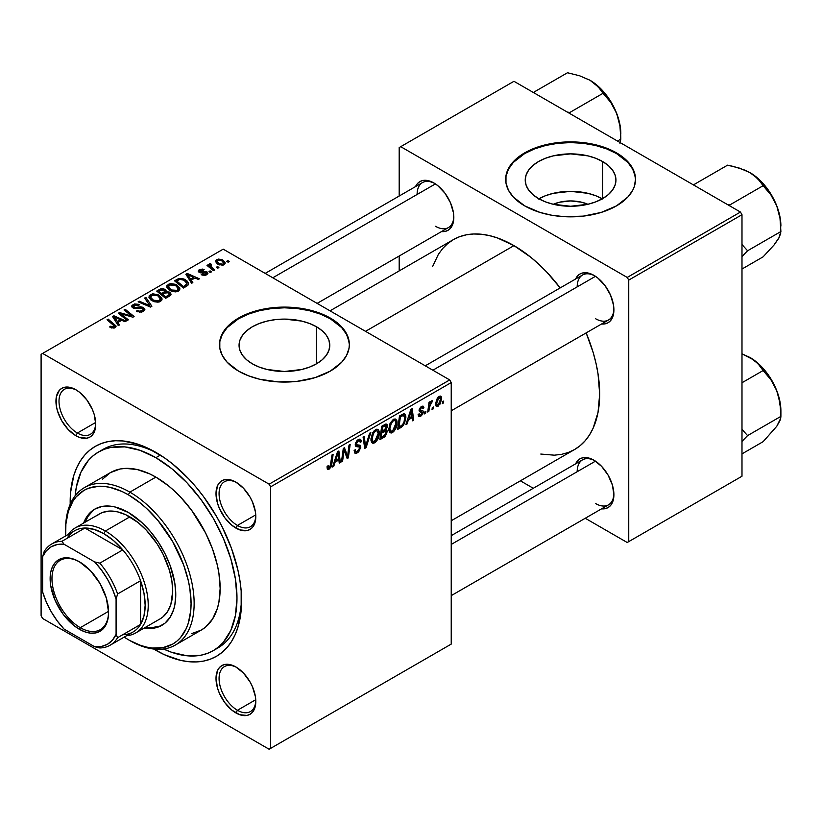 <?xml version="1.0" encoding="UTF-8"?>
<svg xmlns="http://www.w3.org/2000/svg" width="822" height="822" viewBox="0 0 822 822"><rect width="100%" height="100%" fill="white"/><g stroke="black" fill="none" stroke-linecap="round" stroke-linejoin="round"><path stroke-width="1.23" d="M553.298 204.277A28.739 16.594 180 0 1 587.894 204.277L581.596 202.202L570.591 200.938L559.597 202.202L553.298 204.277M602.3 198.801A45.364 26.191 0 0 0 538.893 198.801M602.67 161.554L602.67 198.585L595.796 201.842L587.956 204.267L570.591 206.26L553.237 204.267L545.387 201.842L538.513 198.585A45.364 26.191 180 0 1 525.227 180.069A45.364 26.191 180 0 1 553.237 155.872A45.364 26.191 180 0 1 602.67 161.554L608.311 165.52L612.503 170.051L615.082 174.963L615.955 180.069L615.082 185.176L612.503 190.098L608.311 194.619L602.67 198.585L602.67 161.554A45.364 26.191 180 0 1 615.955 180.069A45.364 26.191 180 0 1 587.956 204.267A45.364 26.191 180 0 1 538.513 198.585L532.872 194.619L528.68 190.098L526.101 185.176L525.227 180.069L526.101 174.963L528.68 170.051L532.872 165.52L538.513 161.554L545.387 158.297L553.237 155.872L570.591 153.878L587.956 155.872L595.796 158.297L602.67 161.554M635.519 179.72A64.928 37.483 0 0 0 616.5 153.56L616.5 152.861A64.928 37.483 180 0 1 635.519 179.36A64.928 37.483 180 0 1 595.436 213.997A64.928 37.483 180 0 1 524.683 205.87L539.982 212.425L551.747 215.23L564.231 216.669L583.26 216.124L601.201 212.425L616.5 205.87L627.854 197.033L632.724 190.242L634.276 186.676L635.519 179.36L634.276 172.055L630.577 165.017L620.785 155.584L611.784 150.385L601.201 146.306L583.26 142.596L570.591 141.877L557.922 142.596L539.982 146.306L529.409 150.385L516.606 158.543L510.606 165.017L508.458 168.479L505.982 175.692L505.982 183.039L508.458 190.242L513.329 197.033L524.683 205.87A64.928 37.483 180 0 1 505.664 179.36A64.928 37.483 180 0 1 545.746 144.734A64.928 37.483 180 0 1 616.5 152.861L616.5 153.56A64.928 37.483 0 0 0 546.034 145.371A64.928 37.483 0 0 0 505.674 179.72M252.344 363.807A45.364 26.191 180 0 1 239.058 345.291A45.364 26.191 180 0 1 267.058 321.094A45.364 26.191 180 0 1 316.501 326.776L316.501 363.807L309.627 367.064L301.777 369.489L284.422 371.482L267.058 369.489L259.218 367.064L252.344 363.807L246.703 359.841L242.511 355.31L239.932 350.398L239.058 345.291L239.932 340.185L242.511 335.263L246.703 330.742L252.344 326.776L259.218 323.519L267.058 321.094L275.576 319.604L284.422 319.1L301.777 321.094L309.627 323.519L316.501 326.776L322.142 330.742L326.334 335.263L328.913 340.185L329.786 345.291L328.913 350.398L326.334 355.31L322.142 359.841L316.501 363.807L316.501 326.776A45.364 26.191 180 0 1 329.786 345.291A45.364 26.191 180 0 1 301.777 369.489A45.364 26.191 180 0 1 252.344 363.807M349.35 344.932A64.928 37.483 0 0 0 330.331 318.782L330.331 318.073A64.928 37.483 180 0 1 349.35 344.582A64.928 37.483 180 0 1 309.267 379.219A64.928 37.483 180 0 1 238.514 371.092L248.347 375.746L259.577 379.219L278.062 381.891L297.091 381.346L315.032 377.637L330.331 371.092L341.685 362.255L346.555 355.464L349.031 348.261L349.35 344.582L348.096 337.267L344.408 330.238L338.407 323.755L330.331 318.073L315.032 311.528L297.091 307.818L284.422 307.099L271.753 307.818L253.813 311.528L238.514 318.073L230.437 323.755L227.16 326.909L222.289 333.701L219.813 340.904L219.813 348.261L222.289 355.464L227.16 362.255L238.514 371.092A64.928 37.483 180 0 1 219.495 344.582A64.928 37.483 180 0 1 259.577 309.956A64.928 37.483 180 0 1 330.331 318.073L330.331 318.782A64.928 37.483 0 0 0 259.855 310.593A64.928 37.483 0 0 0 219.495 344.932M236.695 667.454A25.975 14.991 -120 0 0 219.084 678.91A25.975 14.991 -120 0 0 237.445 710.28L235.914 712.931A28.133 16.245 60 0 1 216.011 678.469A28.133 16.245 60 0 1 235.914 666.981L232.03 665.183L224.858 664.474L221.848 665.594L219.371 667.649L217.532 670.557L216.011 678.469L217.532 688.137L219.371 693.172L224.858 702.676L232.03 710.249L239.788 714.729L246.96 715.438L249.98 714.318L252.457 712.273L254.286 709.355L255.426 705.708L255.426 696.737L252.457 686.74L249.98 681.839L243.528 673.126L235.914 666.981A28.133 16.245 60 0 1 255.806 701.443A28.133 16.245 60 0 1 235.914 712.931L237.445 710.28A25.975 14.991 60 0 1 220.471 687.398A25.975 14.991 60 0 1 224.457 666.58A25.975 14.991 60 0 1 236.695 667.454M76.621 390.203A25.975 14.991 -120 0 0 59.009 401.65A25.975 14.991 -120 0 0 77.371 433.03L75.84 435.681A28.133 16.245 60 0 1 55.947 401.218A28.133 16.245 60 0 1 75.84 389.731L68.226 387.08L64.784 387.224L61.773 388.333L59.297 390.388L56.328 396.954L56.328 405.924L57.458 410.887L61.773 420.823L68.226 429.536L75.84 435.681L79.724 437.479L86.896 438.188L89.906 437.068L92.383 435.013L94.222 432.105L95.732 424.193L94.222 414.524L92.383 409.49L86.896 399.985L79.724 392.413L75.84 389.731A28.133 16.245 60 0 1 95.732 424.193A28.133 16.245 60 0 1 75.84 435.681L77.371 433.03A25.975 14.991 60 0 1 60.407 410.137A25.975 14.991 60 0 1 64.383 389.33A25.975 14.991 60 0 1 76.621 390.203M236.695 482.617A25.975 14.991 -120 0 0 219.084 494.073A25.975 14.991 -120 0 0 237.445 525.443L235.914 528.094A28.133 16.245 60 0 1 216.011 493.632A28.133 16.245 60 0 1 235.914 482.144L232.03 480.346L224.858 479.637L221.848 480.757L219.371 482.812L217.532 485.72L216.011 493.632L217.532 503.3L219.371 508.335L224.858 517.839L232.03 525.412L239.788 529.892L246.96 530.601L249.98 529.481L252.457 527.436L254.286 524.518L255.426 520.871L255.426 511.901L252.457 501.903L249.98 497.002L243.528 488.289L235.914 482.144A28.133 16.245 60 0 1 255.806 516.606A28.133 16.245 60 0 1 235.914 528.094L237.445 525.443A25.975 14.991 60 0 1 220.471 502.561A25.975 14.991 60 0 1 224.457 481.743A25.975 14.991 60 0 1 236.695 482.617M95.681 422.457L77.371 433.03L95.681 422.457M255.755 699.707L237.445 710.28L255.755 699.707M255.755 514.87L237.445 525.443L255.755 514.87M425.262 365.811L582.551 275A25.975 14.991 60 0 1 594.789 275.873A25.975 14.991 -120 0 0 577.178 286.888M575.616 279.007A28.133 16.245 60 0 1 594.008 275.401L590.124 273.603L582.952 272.894L579.942 274.014L577.465 276.058L575.616 279.007M265.187 273.397L422.477 182.587A25.975 14.991 60 0 1 434.715 183.46A25.975 14.991 -120 0 0 417.103 194.475M415.542 186.594A28.133 16.245 60 0 1 433.934 182.987L426.32 180.337L422.878 180.48L419.867 181.59L417.391 183.645L415.542 186.594M451.227 535.656L582.551 459.837A25.975 14.991 60 0 1 594.789 460.71A25.975 14.991 -120 0 0 577.178 471.725M594.008 460.238L590.124 458.44L582.952 457.731L579.942 458.851L577.465 460.895L575.616 463.844A28.133 16.245 60 0 1 594.008 460.238L594.008 460.238A28.133 16.245 60 0 1 613.9 494.7L612.39 485.031L608.075 475.085L601.622 466.382L594.008 460.238M98.527 451.997A114.7 66.222 60 0 1 155.872 457.679L160.352 455.09L155.872 457.679L140.048 450.343L124.831 446.88L110.816 447.445L104.425 449.223L98.527 451.997L93.174 455.717L88.437 460.361L80.936 472.229L76.323 487.127L75.131 495.83A114.7 66.222 60 0 1 98.527 451.997L103.11 449.346A114.7 66.222 60 0 1 158.204 453.754A114.7 66.222 -120 0 0 100.87 450.744M155.872 650.284A121.194 69.973 60 0 1 153.776 649.041L164.277 654.661L180.748 660.385L188.67 661.689L196.273 661.926L203.486 661.094L210.237 659.213L216.474 656.285L222.125 652.349L227.129 647.448L231.455 641.612L235.051 634.913L237.887 627.402L241.165 610.273L241.165 590.874L239.921 580.548L237.887 569.954L231.455 548.315L222.125 526.799L216.474 516.339L203.486 496.539L196.273 487.384L188.67 478.836L172.589 463.927L164.277 457.7L147.477 448L139.154 444.62L123.084 440.972L115.481 440.736L108.268 441.558L101.507 443.448L95.28 446.367L89.629 450.302L84.615 455.213L80.299 461.05L76.703 467.749L73.867 475.26L70.589 492.388L70.199 504.287A121.194 69.973 60 0 1 155.872 452.377L155.872 452.377A121.194 69.973 60 0 1 241.576 600.81A121.194 69.973 60 0 1 155.872 650.284L156.457 649.267L155.872 650.284M330.033 310.839L453.374 239.623A121.194 69.973 -120 0 1 513.966 245.624L530.693 257.183L538.852 264.252L546.764 272.092L560.172 287.916A121.194 69.973 -120 0 0 513.966 245.624L365.533 331.328L513.966 245.624L497.248 237.877L489.09 235.524L481.178 234.229L473.575 233.993L466.362 234.815L459.601 236.705L453.374 239.623L447.723 243.559L442.719 248.47L438.393 254.306L432.578 266.626M540.784 454.052L554.367 455.183L561.58 454.35L568.341 452.47L574.568 449.542A121.194 69.973 -120 0 0 586.148 332.9L593.145 352.422L595.981 363.211L598.026 373.805L599.67 394.067L598.026 412.418L593.145 428.17L589.549 434.869L585.223 440.705L580.219 445.606L574.568 449.542L451.227 520.758M41.1 354.303L41.1 615.832L41.1 354.303L223.204 249.158L449.696 379.928L269.123 484.179L42.631 353.419L269.123 484.179L270.654 486.83L270.654 748.359L451.227 644.099L451.227 382.579L270.654 486.83L270.654 748.359L269.123 749.243L42.631 618.483L41.1 615.832L42.631 618.483L269.123 749.243L270.654 748.359L451.227 644.099L269.123 749.243L451.227 644.099L451.227 382.579L449.696 379.928L451.227 382.579L270.654 486.83L269.123 484.179L449.696 379.928L223.204 249.158L41.1 354.303M397.108 422.703L395.31 429.433L393.502 431.786L391.231 433.03L389.659 432.454L388.816 430.276L390.039 423.433L393.83 419.107L395.711 419.045L396.934 420.864L397.108 422.703L395.803 419.097L393.409 419.333L390.234 423.032L388.765 429.351L390.142 432.845L392.443 432.578L388.847 430.502L392.443 432.578C395.577 429.906 397.129 426.618 397.108 422.703L395.885 421.994L397.108 422.703M408.39 419.837L407.075 423.967L405.863 424.666L410.846 409.428L412.202 408.637L413.672 420.165L412.552 420.813L412.192 417.638L408.39 419.837L412.192 417.638L412.552 420.813L413.672 420.165L412.202 408.637L410.846 409.428L405.863 424.666L407.075 423.967L406.253 423.494L407.075 423.967L408.39 419.837L407.599 419.374L408.39 419.837M329.18 469.105L327.269 469.023L327.094 466.454L328.204 465.653L328.779 467.79L330.177 466.619L332.006 454.946L333.136 454.289L331.071 466.917L329.18 469.105L331.8 464.122L333.136 454.289L332.006 454.946L330.721 464.44L329.252 467.615L328.101 466.783L328.204 465.653L327.094 466.454L327.588 469.352L329.18 469.105L326.992 467.841L329.18 469.105M360.796 447.209L358.711 451.833L356.738 453.138L354.888 453.138L354.118 450.518L355.238 449.726L355.679 451.566L356.943 451.576L359.646 448.452L359.399 447.055L356.224 446.541L355.412 445.73L355.433 443.222L357.077 440.489L359.45 439.154L361.135 440.15L361.351 441.691L360.242 442.462L359.913 441.065L358.587 440.911L356.912 442.257L356.347 443.931L356.769 444.794L360.108 445.247L360.796 447.209L360.057 445.205L356.769 444.794L356.347 443.931L358.197 441.106L359.707 440.89L360.242 442.462L361.351 441.691L360.447 439.308L358.228 439.636L355.238 444.651L356.491 446.623L359.399 447.055L359.687 447.969L357.508 451.299L355.515 451.381L355.238 449.726L354.118 450.518L355.012 453.22L357.436 452.788L354.128 450.877L357.436 452.788L360.796 447.209L355.268 444.024L360.796 447.209M370.814 432.536L366.129 447.61L364.711 448.432L363.067 437.006L364.197 436.359L365.595 446.151L369.612 433.225L370.814 432.536L369.612 433.225L365.595 446.151L364.197 436.359L363.067 437.006L364.711 448.432L366.129 447.61L364.454 446.644L366.129 447.61L370.814 432.536M379.302 432.978L377.504 439.719L375.171 442.503L373.044 443.325L371.636 442.452L370.969 440.109L372.417 433.317L373.825 431.129L376.445 429.238L377.904 429.331L379.127 431.149L379.302 432.978L377.997 429.372L375.603 429.608L372.417 433.317L370.958 439.636L372.335 443.13L374.637 442.863L371.03 440.787L374.637 442.863C377.771 440.191 379.322 436.903 379.302 432.978L378.079 432.269L379.302 432.978M443.695 401.064L443.438 402.975L442.328 403.623L442.555 401.722L443.695 401.064L442.555 401.722L442.328 403.623L443.438 402.975L442.472 402.42L443.438 402.975L443.695 401.064M387.234 431.581L385.374 436.194L379.856 439.688L381.665 426.269L385.713 424.07L387.039 424.481L387.296 426.937L385.898 429.855L386.915 430.255L387.234 431.581L385.898 429.855L387.368 425.981L385.898 424.039L381.665 426.269L379.856 439.688L384.151 437.201L382.898 436.482L384.151 437.201L387.234 431.581L384.419 429.957L387.234 431.581M335.068 462.17L333.753 466.3L332.55 466.999L337.523 451.751L338.89 450.97L340.359 462.488L339.239 463.135L338.88 459.971L335.068 462.17L338.88 459.971L339.239 463.135L340.359 462.488L338.89 450.97L337.523 451.751L332.55 466.999L333.753 466.3L332.931 465.827L333.753 466.3L335.068 462.17L334.277 461.707L335.068 462.17M343.73 452.994L342.589 461.204L341.459 461.851L343.288 448.422L344.469 447.743L347.531 456.477L349.021 445.113L350.151 444.466L348.343 457.885L347.161 458.563L344.079 449.86L343.73 452.994L344.079 449.86L347.161 458.563L348.343 457.885L350.151 444.466L349.021 445.113L347.531 456.477L344.469 447.743L343.288 448.422L341.459 461.851L342.589 461.204L341.623 460.649L342.589 461.204L343.73 452.994L342.743 452.419L343.73 452.994M420.772 416.22L418.819 416.548L418.121 414.545L419.23 413.743L420.001 415.316L421.83 414.154L422.159 412.315L419.446 411.606L419.128 409.89L420.535 407.198L422.837 406.078L423.957 407.794L422.847 408.596L422.457 407.548L421.522 407.599L420.206 409.777L423.083 411L422.929 413.928L420.772 416.22L423.402 412.099L422.847 410.784L420.319 410.26L420.206 409.592L421.378 407.681L422.426 407.527L422.847 408.596L423.957 407.794L423.32 406.222L421.429 406.53L419.086 410.435L419.641 411.75L422.292 412.839L420.823 415.069L419.703 415.213L419.23 413.743L418.121 414.545L420.772 416.22L418.121 414.689L418.809 416.538L420.772 416.22M402.554 426.279L397.663 429.403L399.482 415.983L404.116 413.764L405.39 414.689L405.852 416.62L404.64 423.094L402.554 426.279L405.873 417.36L404.743 413.949L403.51 413.815L399.482 415.983L397.663 429.403L400.838 427.574L399.584 426.844L400.838 427.574L402.554 426.279L401.496 425.662L402.554 426.279M441.63 398.629L440.253 403.91L437.047 406.551L435.855 405.863L435.516 403.633L437.427 397.817L440.16 396.009L441.322 396.81L441.63 398.629L440.756 396.173L439.03 396.368L435.506 404.126L436.359 406.387L438.157 406.181L435.526 404.671L438.157 406.181L441.63 398.629L440.284 397.848L441.63 398.629M433.4 407.003L433.143 408.924L432.033 409.562L432.259 407.661L433.4 407.003L432.259 407.661L432.033 409.562L433.143 408.924L432.177 408.359L433.143 408.924L433.4 407.003M429.413 407.476L428.848 411.401L427.717 412.048L429.033 402.297L430.163 401.639L429.885 403.664L431.077 401.187L432.444 400.489L432.002 402.153L430.204 404.023L429.413 407.476L432.444 400.489L429.885 403.664L430.163 401.639L429.033 402.297L427.717 412.048L428.848 411.401L427.882 410.836L428.848 411.401L429.413 407.476L428.416 406.9L429.413 407.476M425.888 411.339L425.632 413.261L424.512 413.898L424.748 411.997L425.888 411.339L424.748 411.997L424.512 413.898L425.632 413.261L424.666 412.695L425.632 413.261L425.888 411.339M211.388 271.897L210.113 270.859L208.973 271.517L210.268 272.534L211.388 271.897L210.113 270.859L208.973 271.517L210.268 272.534L211.388 271.897M218.899 267.551L217.625 266.523L216.484 267.181L217.779 268.198L218.899 267.551L217.625 266.523L216.484 267.181L217.779 268.198L218.899 267.551M178.333 291.132L179.751 289.611L179.73 287.864L175.898 284.381L170.339 283.528L166.958 285.501L166.897 287.505L168.839 289.817L171.86 291.409L175.785 291.902L178.333 291.132L179.915 288.81L176.781 284.844L168.315 284.227L166.753 287.001L170.02 290.587L178.333 291.132M192.831 282.604L191.218 280.158L195.03 277.959L198.308 279.439L199.427 278.802L187.241 273.459L185.885 274.25L191.618 283.302L192.831 282.604L191.218 280.158L195.03 277.959L198.308 279.439L199.427 278.802L187.241 273.459L185.885 274.25L191.618 283.302L192.831 282.604M166.157 291.656L165.017 289.303L165.017 293.043L165.017 289.303L161.112 288.748L161.112 290.002L161.112 288.748L159.447 289.508L159.447 290.947L159.447 289.508L156.714 291.091L165.612 298.314L170.863 294.985L170.226 292.529L166.157 291.656L165.725 289.806L163.218 288.645L160.66 288.902L156.714 291.091L165.612 298.314L169.907 295.838L171.12 294.173L169.651 292.139L166.157 291.656L166.363 290.967M151.885 306.246L145.854 297.358L144.651 298.047L149.82 305.671L139.237 301.181L138.117 301.828L150.467 307.068L151.885 306.246L145.854 297.358L144.651 298.047L149.82 305.671L139.237 301.181L138.117 301.828L150.467 307.068L151.885 306.246M110.528 327.557L114.032 328.091L115.563 327.31L116.025 326.015L108.175 319.111L107.045 319.758L114.412 326.128L113.333 327.115L110.621 326.211L109.645 326.94L115.08 327.659L116.066 326.334L108.175 319.111L107.045 319.758L113.344 324.885L113.898 326.889L110.621 326.211L109.645 326.94L110.528 327.557M128.345 319.84L120.762 313.737L132.917 317.189L134.089 316.511L125.191 309.288L124.06 309.935L131.664 316.049L119.509 312.565L118.337 313.244L127.215 320.488L128.345 319.84L120.762 313.737L132.917 317.189L134.089 316.511L125.191 309.288L124.06 309.935L131.664 316.049L119.509 312.565L118.337 313.244L127.215 320.488L128.345 319.84M119.509 324.937L117.906 322.491L121.707 320.292L124.985 321.772L126.105 321.125L113.929 315.792L112.573 316.573L118.306 325.635L119.509 324.937L117.906 322.491L121.707 320.292L124.985 321.772L126.105 321.125L113.929 315.792L112.573 316.573L118.306 325.635L119.509 324.937M143.336 311.343L144.857 309.483L143.028 307.315L140.459 306.801L135.014 307.541L133.513 306.77L134.777 305.075L138.599 305.373L139.596 304.664L139.041 304.356L134.541 303.945L131.849 305.743L132.034 307.14L134.181 308.394L142.72 308.404L143.079 309.781L141.538 310.88L139.432 311.219L137.366 310.449L136.39 311.168L141.281 312.144L143.336 311.343L144.867 309.37L143.542 307.582L135.404 307.541L133.4 306.411L134.346 305.281L138.599 305.373L139.37 304.52L133.133 304.541L131.726 306.277L132.979 307.911L142.535 308.291L143.234 309.257L142.155 310.582L139.237 311.189L137.366 310.449L136.39 311.168L143.336 311.343M160.526 301.417L161.944 299.886L161.924 298.15L158.091 294.666L152.532 293.803L149.152 295.786L149.08 297.79L151.032 300.092L154.053 301.684L157.978 302.177L160.526 301.417L162.109 299.085L158.975 295.129L150.508 294.512L148.946 297.276L152.214 300.862L160.526 301.417M206.014 272.647L205.747 275.206L205.747 274.188L202.202 273.983L202.202 275.185L202.202 273.983L201.226 274.702L204.77 275.442L207.925 273.397L206.137 271.599L199.972 271.558L200.496 270.171L203.178 270.366L204.154 269.647L202.356 269.071L199.027 269.873L198.41 271.763L200.342 272.801L206.25 272.812L205.531 274.301L202.202 273.983L201.369 274.784L206.671 274.774L207.935 273.223L207.041 271.959L200.075 271.63L200.167 270.335L203.178 270.366L204.154 269.647L199.253 269.739L198.184 271.106L199.13 272.37L205.099 272.39L206.486 273.284M186.594 286.21L188.3 284.72L188.413 282.871L186.933 280.805L183.892 278.956L179.114 278.442L174.521 280.805L183.419 288.039L188.053 285.07L188.567 283.754L185.299 279.644L178.693 278.555L174.521 280.805L183.419 288.039L186.594 286.21M224.046 264.746L225.115 263.574L225.053 262.239L222.094 259.639L218.251 259.074L215.703 260.769L216.227 262.793L217.881 264.232L222.7 265.249L224.046 264.746L225.218 263.019L222.711 259.958L216.854 259.577L215.621 261.273L218.292 264.478L224.046 264.746M209.518 263.821L209.518 267.469L209.518 263.821L209.456 267.417L209.456 265.866L208.13 264.776L208.13 266.338L208.13 264.776L207 265.424L213.473 270.685L214.604 270.037L210.247 265.958L210.298 264.859L211.326 264.499L210.555 263.543L209.096 264.294L209.456 265.866L208.13 264.776L207 265.424L213.473 270.685L214.604 270.037L212.055 267.91L210.555 263.543L209.045 264.653M229.194 261.612L227.92 260.584L226.78 261.242L228.074 262.259L229.194 261.612L227.92 260.584L226.78 261.242L228.074 262.259L229.194 261.612M399.194 147.559L399.194 196.026L399.194 147.559L513.966 81.296L740.458 212.055L627.217 277.435L400.725 146.676L627.217 277.435L628.748 280.086L628.748 541.616L741.989 476.236L741.989 214.706L628.748 280.086L628.748 541.616L627.217 542.499L585.243 518.261L627.217 542.499L741.989 476.236L627.217 542.499L741.989 476.236L741.989 214.706L740.458 212.055L741.989 214.706L628.748 280.086L627.217 277.435L740.458 212.055L513.966 81.296L399.194 147.559M399.194 256.002L399.194 270.9L399.194 256.002M533.293 488.278L520.388 480.819L533.293 488.278M601.581 508.828L605.064 508.695L608.075 507.575L610.551 505.52L612.39 502.612L613.9 494.7A28.133 16.245 60 0 1 601.581 508.828M441.506 231.578L444.99 231.444L448 230.324L450.477 228.269L453.446 221.704L453.446 212.744L450.477 202.746L444.99 193.242L437.818 185.669L433.934 182.987A28.133 16.245 60 0 1 453.826 217.44A28.133 16.245 60 0 1 441.506 231.578M601.581 323.991L605.064 323.858L608.075 322.738L610.551 320.693L613.52 314.117L613.52 305.157L610.551 295.16L605.064 285.655L597.892 278.083L594.008 275.401A28.133 16.245 60 0 1 613.9 309.863A28.133 16.245 60 0 1 601.581 323.991M613.89 308.949A25.975 14.991 60 0 1 608.527 319.984A25.975 14.991 60 0 1 595.539 318.7A25.975 14.991 -120 0 0 613.89 308.949M453.816 216.535A25.975 14.991 60 0 1 448.452 227.571A25.975 14.991 60 0 1 435.465 226.276A25.975 14.991 -120 0 0 453.816 216.535M613.89 493.786A25.975 14.991 60 0 1 608.527 504.821A25.975 14.991 60 0 1 595.539 503.537A25.975 14.991 -120 0 0 613.89 493.786M241.545 598.097A114.7 66.222 60 0 1 217.82 648.013A114.7 66.222 60 0 1 215.477 649.257A114.7 66.222 -120 0 0 241.545 598.097M255.786 515.692A25.975 14.991 60 0 1 250.422 526.727A25.975 14.991 60 0 1 237.445 525.443A25.975 14.991 -120 0 0 255.786 515.692M255.786 700.529A25.975 14.991 60 0 1 250.422 711.564A25.975 14.991 60 0 1 237.445 710.28A25.975 14.991 -120 0 0 255.786 700.529M95.722 423.279A25.975 14.991 60 0 1 90.358 434.314A25.975 14.991 60 0 1 77.371 433.03A25.975 14.991 -120 0 0 95.722 423.279M349.031 341.613L346.555 334.41L341.685 327.618L330.331 318.782L320.498 314.127L309.267 310.654L297.091 308.527L284.422 307.808L271.753 308.527L259.577 310.654L248.347 314.127L238.514 318.782L227.16 327.618L222.289 334.41L219.813 341.613M635.211 176.401L632.724 169.188L627.854 162.396L616.5 153.56L606.667 148.905L595.436 145.443L583.26 143.305L570.591 142.586L557.922 143.305L545.746 145.443L534.526 148.905L524.683 153.56L513.329 162.396L508.458 169.188L505.982 176.401M602.67 199.016L595.796 195.759L587.956 193.334L570.591 191.341L553.237 193.334L545.387 195.759L538.513 199.016M119.509 314.199L119.509 312.565L119.509 314.199M125.006 315.052L125.006 314.055L125.006 315.052M128.992 316.131L128.992 315.165L128.992 316.131M131.664 316.85L131.664 316.049L131.664 316.85M125.191 310.86L125.191 309.288L125.191 310.86M120.762 315.227L120.762 313.737L120.762 315.227M122.951 317.015L122.951 315.401L122.951 317.015M113.929 318.72L113.929 315.792L113.929 318.72M117.906 324.998L117.906 322.491L117.906 324.998M117.269 321.412L115.563 318.72L115.563 321.31L115.563 318.72L114.268 316.943L114.268 319.255L114.268 316.943L120.3 319.655L120.3 321.104L120.3 319.655L117.269 321.412L117.269 323.991L117.269 321.412L114.268 316.943L120.3 319.655L117.269 321.412M110.621 327.608L110.621 326.211L110.621 327.608M111.453 327.988L111.453 326.807L111.453 327.988M113.898 328.132L113.898 326.889L113.898 328.132M114.422 327.968L114.422 326.18L113.898 326.889M108.175 320.683L108.175 319.111L108.175 320.683M114.7 327.855L114.7 324.413L114.7 327.855M137.366 311.661L137.366 310.449L137.366 311.661M137.706 311.795L137.706 310.654L137.706 311.795M139.237 312.206L139.237 311.189L139.237 312.206M142.155 311.887L142.155 310.582L142.155 311.887M133.133 307.993L133.133 304.541L133.133 307.993M134.027 308.353L134.027 307.233L134.027 308.353M135.404 308.569L135.404 307.541L135.404 308.569M138.435 308.26L138.435 307.079L138.435 308.26M143.542 311.209L143.542 307.582L143.542 311.209M139.237 302.301L139.237 301.181L139.237 302.301M146.645 305.445L146.645 304.263L146.645 305.445M149.82 306.791L149.82 305.671L149.82 306.791M145.854 299.845L145.854 297.358L145.854 299.845M150.508 299.67L150.508 294.512L150.508 299.67M158.975 296.557L158.975 295.129L158.975 296.557M150.642 297.245L152.039 295.098L155.666 294.872L158.543 296.218L160.177 298.047L159.355 301.921L159.355 300.647L155.45 301.058L151.936 299.259L150.642 297.245L151.721 295.252L157.742 295.704L160.434 299.002L159.355 300.647L153.385 300.256L153.385 301.438L153.385 300.256L150.642 297.245L150.642 299.794L150.621 296.927L150.621 299.773M169.651 295.982L169.651 292.139L169.651 295.982M161.657 293.536L158.882 291.286L158.882 292.848L158.882 291.286L160.783 290.176L163.948 289.971L164.832 291.193L164.832 293.146L164.832 291.193L163.465 292.488L163.465 293.937L163.465 292.488L161.657 293.536L161.657 295.108L161.657 293.536L158.882 291.286L162.068 289.621L164.328 290.228L164.667 291.563L161.657 293.536M164.832 293.146L164.832 291.193M165.705 296.824L162.694 294.379L162.694 295.951L162.694 294.379L165.058 293.022L168.51 292.766L169.424 293.968L168.829 296.465L168.829 294.954L167.791 295.622L167.791 297.061L167.791 295.622L165.705 296.824L165.705 298.273L165.705 296.824L162.694 294.379L166.465 292.416L168.89 293.022L169.055 294.728L165.705 296.824M199.253 272.431L199.253 269.739L199.253 272.431M200.075 271.63L200.167 270.335M200.815 272.863L200.815 271.928L200.815 272.863M202.428 272.729L202.428 271.794L202.428 272.729M205.068 272.39L205.068 271.466L205.068 272.39M207.041 274.538L207.041 271.959L207.041 274.538M187.241 276.398L187.241 273.459L187.241 276.398M191.218 282.676L191.218 280.158L191.218 282.676M190.581 279.079L188.885 276.398L188.885 278.977L188.885 276.398L187.58 274.62L187.58 276.922L187.58 274.62L193.622 277.333L193.622 278.781L193.622 277.333L190.581 279.079L190.581 281.658L190.581 279.079L187.58 274.62L193.622 277.333L190.581 279.079M177.192 280.713L177.192 279.264L177.192 280.713M178.693 279.85L178.693 278.555L178.693 279.85L179.895 279.357L184.118 280.251L186.882 283.528L184.94 285.717L184.94 287.166L184.94 285.717L183.512 286.539L176.689 281.001L176.689 282.573L176.689 281.001L179.895 279.357L181.652 279.316L184.652 280.579L186.573 282.501L186.635 284.361L183.512 286.539L183.512 287.988L183.512 286.539L176.689 281.001L178.672 279.86M185.299 281.042L185.299 279.644L185.299 281.042M168.315 289.395L168.315 284.227L168.315 289.395M176.781 286.282L176.781 284.844L176.781 286.282M168.448 286.97L169.846 284.813L173.473 284.587L176.35 285.943L177.984 287.772L177.162 291.635L177.162 290.361L173.257 290.772L169.753 288.974L168.448 286.97L169.527 284.977L175.548 285.419L178.24 288.717L177.162 290.361L171.192 289.971L171.192 291.152L171.192 289.971L168.448 286.97L168.448 289.508L168.428 286.642L168.428 289.488M216.854 263.461L216.854 259.577L216.854 263.461M222.711 261.417L222.711 259.958L222.711 261.417M219.289 263.77L217.08 261.221L217.779 260.163L221.591 260.595L223.718 263.174L223.081 265.146L223.081 264.17L219.289 263.77L219.289 264.951L219.289 263.77L217.142 261.591L218.467 259.916L221.591 260.595L223.687 262.886L223.358 263.975L222.156 264.468L219.289 263.77M217.625 268.075L217.625 266.523L217.625 268.075M211.326 264.499L210.555 263.543L210.555 264.663L211.326 264.499M210.124 267.962L210.514 264.684M212.055 269.534L212.055 267.91L212.055 269.534M210.113 272.411L210.113 270.859L210.113 272.411M227.92 262.126L227.92 260.584L227.92 262.126M386.689 424.152L385.898 424.039M384.768 424.481L387.368 425.981L384.768 424.481M385.107 429.403L385.898 429.855L385.107 429.403M386.607 429.988L385.898 429.855M382.025 431.365L382.579 427.183L381.624 426.628L382.579 427.183L384.49 426.084L383.237 425.364L384.49 426.084L385.867 425.673L385.641 428.765L382.025 431.365L381.059 430.81L382.025 431.365L384.306 430.029L386.227 427.173L385.621 425.611L382.579 427.183L382.025 431.365M381.203 437.468L381.809 432.937L380.843 432.382L381.809 432.937L384.172 431.571L382.918 430.851L384.172 431.571L385.744 431.139L386.114 432.187L384.377 435.557L381.203 437.468L380.237 436.903L381.203 437.468L385.169 434.776L386.032 432.958L385.826 431.19L381.809 432.937L381.203 437.468M372.068 439.051L373.301 433.759L372.448 433.266L373.301 433.759L375.562 431.077L374.472 430.451L377.247 430.934L378.192 433.492L374.709 441.373L373.024 441.506L372.068 439.051L370.999 438.434L373.332 441.64L376.281 439.821L378.182 433.985L377.873 431.642L376.712 430.759L374.914 431.55L373.517 433.348L372.068 439.051M363.838 442.318L365.225 443.13L363.838 442.318M364.269 445.38L365.595 446.151L364.269 445.38M354.118 450.579L355.515 451.381L354.118 450.579M355.289 445.277L357.837 446.747L355.289 445.277M355.679 446.161L356.491 446.623L355.679 446.161M358.258 439.626L361.361 441.414L358.258 439.626M358.022 439.77L361.351 441.691L358.022 439.77M357.097 440.469L358.197 441.106L357.097 440.469M355.392 443.377L356.347 443.931L355.392 443.377M356.769 444.794L356.347 443.931M327.29 466.31L328.101 466.783L327.29 466.31M329.252 467.615L328.101 466.783M330.834 463.567L331.8 464.122L330.834 463.567M339.075 461.748L340.359 462.488L339.075 461.748M337.626 459.251L338.88 459.971L337.626 459.251M335.684 460.371L337.164 455.84L336.342 455.367L337.164 455.84L338.058 452.799L337.318 452.377L338.058 452.799L338.715 458.614L335.684 460.371L334.873 459.899L335.684 460.371L338.715 458.614L338.058 452.799L335.684 460.371M344.274 450.61L345.928 451.566L344.274 450.61M345.178 453.354L346.956 454.381L345.178 453.354M346.041 455.614L347.531 456.477L346.041 455.614M346.504 456.816L348.343 457.885L346.504 456.816M343.164 449.336L344.079 449.86L343.164 449.336M420.987 411.956L419.128 410.877L422.056 412.192M421.881 412.089L419.097 410.476M421.594 406.428L423.957 407.794L421.594 406.428M420.535 407.198L421.378 407.681L420.535 407.198M419.323 409.089L420.206 409.592L419.323 409.089M419.179 409.603L420.319 410.26L419.179 409.603M421.234 410.527L420.319 410.26M420.453 410.394L419.169 409.654M412.397 419.425L413.672 420.165L412.397 419.425M410.938 416.918L412.192 417.638L410.938 416.918M408.996 418.038L410.476 413.517L409.664 413.045L410.476 413.517L411.37 410.476L410.64 410.055L411.37 410.476L412.038 416.281L408.996 418.038L408.185 417.566L408.996 418.038L412.038 416.281L411.37 410.476L408.996 418.038M404.66 416.651L405.873 417.36L404.66 416.651M403.417 415.367L400.396 416.908L399.009 427.183L402.575 424.676L404.034 422.005L404.712 416.98L403.417 415.367L404.763 417.925C404.825 421.522 403.386 424.337 400.437 426.361L399.009 427.183L398.043 426.628L399.009 427.183L400.396 416.908L399.43 416.343L400.396 416.908L402.009 415.973L400.756 415.244L402.009 415.973L403.417 415.367L401.979 414.545L403.992 415.48L402.174 414.432M389.875 428.776L391.108 423.474L390.255 422.991L391.108 423.474L393.368 420.792L392.279 420.165L395.053 420.648L395.999 423.207L392.526 431.088L390.83 431.221L389.875 428.776L388.806 428.159L391.138 431.355L394.087 429.536L395.988 423.7L395.68 421.357L394.519 420.484L393.039 421.008L391.334 423.063L389.875 428.776M438.979 397.519L437.273 399.862L436.616 403.355L437.438 405.236L439.267 403.869L440.51 399.626L439.708 397.355L438.979 397.519L440.52 399.266L438.167 405.061L435.588 402.759L436.616 403.355L438.979 397.519L438.136 397.026L439.924 397.437L438.578 396.656M438.167 405.061L435.506 404.167M428.93 403.109L429.885 403.664L428.93 403.109M430.862 401.496L432.002 402.153L430.862 401.496M430.707 401.763L431.437 402.194L430.707 401.763M80.279 627.669A40.042 23.119 -120 0 0 108.586 611.845A40.042 23.119 60 0 1 100.294 629.652A40.042 23.119 60 0 1 80.279 627.669L108.576 611.332L80.279 627.669A40.042 23.119 60 0 1 54.118 592.385A40.042 23.119 60 0 1 60.253 560.306A40.042 23.119 60 0 1 79.816 562.022A40.042 23.119 -120 0 0 51.971 578.894A40.042 23.119 -120 0 0 80.279 627.669L79.354 629.262L80.279 627.669M79.354 561.755L79.354 561.755A41.336 23.869 60 0 1 108.586 612.38A41.336 23.869 60 0 1 79.354 629.262L73.651 625.316L63.119 614.198L55.053 600.224L50.687 585.541L50.132 578.626L50.687 572.369L52.351 566.995L55.053 562.721L58.691 559.71L63.119 558.066L68.175 557.871L73.651 559.114L79.354 561.755L90.543 570.787L100.027 583.569L106.367 598.18L108.586 612.38L108.021 618.637L106.367 624.011L103.664 628.285L100.027 631.306L95.599 632.94L90.543 633.146L85.056 631.902L79.354 629.262A41.336 23.869 60 0 1 50.132 578.626A41.336 23.869 60 0 1 79.354 561.755L79.364 561.755M67.116 538.307A58.434 33.733 60 0 1 84.913 528.032A58.434 33.733 60 0 1 103.839 533.663L105.37 531.012A60.602 34.986 -120 0 0 68.134 534.516A60.602 34.986 60 0 1 75.079 528.012A60.602 34.986 60 0 1 105.37 531.012L129.855 516.874L105.37 531.012A60.602 34.986 60 0 1 144.96 584.411A60.602 34.986 60 0 1 135.671 632.971A60.602 34.986 60 0 1 126.567 635.725A60.602 34.986 -120 0 0 146.799 591.748A60.602 34.986 -120 0 0 105.37 531.012L103.839 533.663L94.109 529.378L84.913 528.032L122.776 549.887L113.58 540.629L103.839 533.663A58.434 33.733 60 0 1 122.776 549.887A58.434 33.733 60 0 1 140.572 580.712L140.572 624.432L143.994 615.801L145.165 605.228L143.994 593.309L140.572 580.712A58.434 33.733 60 0 1 140.572 624.432A58.434 33.733 60 0 1 122.776 634.707M84.913 528.032L122.776 549.887L99.822 563.142L94.664 561.929L64.054 544.256L61.958 541.287L84.913 528.032A58.434 33.733 -120 0 0 74.627 530.765L51.673 544.02A58.434 33.733 60 0 1 61.958 541.287L84.913 528.032M51.673 544.02A58.434 33.733 60 0 0 44.162 551.562L42.631 556.628A56.266 32.49 60 0 1 64.054 544.256L61.958 541.287A58.434 33.733 -120 0 0 44.162 551.562L42.631 556.628L42.631 591.974L46.299 601.981L51.221 611.753L57.221 620.898L64.054 629.077L94.664 646.75L99.822 647.962A58.434 33.733 -120 0 0 117.618 637.687L116.087 634.379L116.087 599.043L117.618 593.967L140.572 580.712L140.572 624.432L117.618 637.687A58.434 33.733 60 0 1 110.107 645.229A58.434 33.733 60 0 1 99.822 647.962L94.664 646.75L101.496 646.462L107.497 644.232L112.419 640.163L116.087 634.379L116.087 599.043L112.419 589.025L107.497 579.263L101.496 570.119L94.664 561.929L64.054 544.256L57.221 544.554L51.221 546.774L46.299 550.853L42.631 556.628L42.631 591.974A56.266 32.49 60 0 0 64.054 629.077L94.664 646.75A56.266 32.49 60 0 0 116.087 634.379L117.618 637.687L140.572 624.432A58.434 33.733 -120 0 1 133.061 631.974L110.107 645.229M140.572 580.712A58.434 33.733 -120 0 0 122.776 549.887L99.822 563.142A58.434 33.733 60 0 1 117.618 593.967L140.572 580.712M117.618 593.967A58.434 33.733 -120 0 0 99.822 563.142L94.664 561.929A56.266 32.49 60 0 1 116.087 599.043L117.618 593.967M95.558 508.705A67.085 38.737 -120 0 0 85.159 522.186L88.016 516.37L93.184 510.431M83.628 523.069A67.085 38.737 60 0 1 94.787 509.126A67.085 38.737 60 0 1 128.324 512.455L142.103 522.761L150.693 531.834L158.42 542.263L164.996 553.658L170.164 565.567L174.86 583.414L175.764 594.625L174.86 604.787L173.73 609.349L170.164 617.209L164.996 623.158L158.42 626.95L150.693 628.46L144.23 628.029A67.085 38.737 60 0 0 161.872 625.337L161.872 625.337A67.085 38.737 60 0 0 172.158 571.578A67.085 38.737 60 0 0 128.324 512.455L114.556 506.866L110.179 506.147L101.969 506.465L94.787 509.126L91.653 511.305L86.495 517.254L83.628 523.069M65.585 530.128A90.893 52.474 60 0 1 84.409 487.631A90.893 52.474 60 0 1 129.855 492.131L128.324 494.782A88.735 51.231 60 0 1 191.074 603.461A88.735 51.231 60 0 1 128.324 639.68L129.855 640.564A90.893 52.474 -120 0 0 194.136 603.461A90.893 52.474 -120 0 0 129.855 492.131A90.893 52.474 60 0 1 189.245 572.235A90.893 52.474 60 0 1 175.312 645.064A90.893 52.474 60 0 1 129.855 640.564L140.572 645.362L146.542 647.078L152.337 648.034L163.188 647.602L172.692 644.078L176.833 641.201L180.501 637.605L186.296 628.429L188.372 622.932L190.766 610.386L191.074 603.461L189.861 588.624L188.372 580.866L183.666 565.033L172.692 541.616L157.906 520.418L146.542 508.417L140.572 503.239L128.324 494.782L122.18 491.577L110.117 487.384L104.322 486.439L98.753 486.264L88.529 488.247L83.967 490.385L76.158 496.858L72.994 501.132L68.288 511.541L65.883 524.087L65.719 535.903A88.735 51.231 60 0 1 65.585 531.012A88.735 51.231 60 0 1 128.324 494.782L129.855 492.131L155.872 477.109L129.855 492.131A90.893 52.474 -120 0 0 65.585 529.245L65.585 531.012M175.312 645.064L201.318 630.053A90.893 52.474 -120 0 0 215.251 557.213A90.893 52.474 -120 0 0 155.872 477.109L168.418 485.781L174.531 491.083L180.47 496.961L191.588 510.236L205.562 532.933L212.559 549.075L217.378 565.3L218.909 573.242L220.152 588.439L218.909 602.207L217.378 608.383L212.559 619.038L205.562 627.094L201.318 630.053L191.588 633.659M155.872 457.679A114.7 66.222 60 0 1 230.807 558.755A114.7 66.222 60 0 1 213.227 650.664A114.7 66.222 60 0 1 163.568 649L171.695 652.319L186.913 655.771L200.938 655.216L207.329 653.428L213.227 650.664L218.57 646.945L223.317 642.301L230.807 630.433L235.421 615.524L236.983 598.159L235.421 578.986L230.807 558.755L223.317 538.235L213.227 518.22L200.938 499.478L186.913 482.72L171.695 468.612L155.872 457.679M96.739 515.836L99.565 513.873A60.602 34.986 60 0 1 129.855 516.874A60.602 34.986 60 0 1 169.445 570.273A60.602 34.986 60 0 1 160.156 618.832L135.671 632.971M102.431 479.247L110.425 472.609L120.166 469.002L125.581 468.386L137.212 469.537L149.573 473.832L155.872 477.109A90.893 52.474 -120 0 0 110.425 472.609L84.409 487.631M124.153 637.112L128.324 639.68A88.735 51.231 60 0 1 124.153 637.112M162.633 624.874A67.085 38.737 -120 0 1 145.761 627.145L152.224 627.576L159.951 626.066M75.079 528.012L99.565 513.873L102.678 512.404L109.665 511.048L117.423 511.818L125.663 514.685L138.219 522.648L146.254 530.108L157.043 543.794L162.982 554.09L169.445 570.273L171.88 580.959L172.712 591.09L170.863 604.386L167.647 611.496L162.982 616.86L160.156 618.832M595.477 461.152L451.227 544.441L595.477 461.152M780.9 410.877L780.9 416.374L780.016 403.242L776.769 390.707A43.556 25.153 -120 0 1 780.9 410.877L778.557 395.906L774.54 385.549L765.498 371.184L754.123 360.149L741.989 353.82L750.096 357.529L754.36 360.385L757.905 363.56L763.114 370.547L741.989 382.744L763.114 370.547L770.841 379.641L776.769 390.707A43.556 25.153 -120 0 0 765.498 371.184L763.114 370.547L770.841 379.641L776.769 390.707L780.016 403.242L780.9 416.374L747.578 435.609L741.989 429.372L747.578 435.609L780.9 416.374L780.705 418.275L776.769 426.279L763.114 441.671L741.989 453.878L763.114 441.671L774.54 428.848M741.989 441.383L747.578 435.609L741.989 441.383M749.941 357.436A43.556 25.153 -120 0 1 750.096 357.529L757.905 363.56L763.114 370.547L765.498 371.184A43.556 25.153 -120 0 0 750.096 357.529L749.839 357.375M780.9 416.374L780.016 420.535L776.769 426.279M595.477 276.315L432.865 370.208L595.477 276.315M749.839 172.538L757.905 178.723L763.114 185.71L729.802 204.945L763.114 185.71L770.872 194.855L776.769 205.87L780.016 218.447L780.9 231.537L747.578 250.772L741.989 256.546L747.578 250.772L780.9 231.537L779.852 216.227L776.769 205.87A43.556 25.153 -120 0 0 750.096 172.692L754.36 175.548L760.792 182.145L770.872 194.855L776.769 205.87L768.847 190.868L758.069 178.508L750.096 172.692L745.071 170.195L733.707 166.517L727.552 165.171L694.23 184.416L695.124 185.885L694.23 184.416L727.552 165.171L739.574 168.161L750.096 172.692A43.556 25.153 -120 0 0 749.941 172.599M729.802 204.945L727.254 204.431L729.802 204.945L729.802 205.901L729.802 204.945M694.23 184.416L693.634 185.022L694.23 184.416M741.989 269.041L763.114 256.834L741.989 269.041M780.695 224.971L780.695 233.448L778.753 238.318L774.129 244.905L763.114 256.834L774.129 244.905L778.557 238.298M747.578 250.772L741.989 244.535L747.578 250.772M774.54 244.011L778.753 238.318L780.9 231.537M780.9 226.04A43.556 25.153 -120 0 0 776.769 205.87L780.016 218.447M272.791 277.785L435.413 183.902L272.791 277.785M569.728 112.532L567.18 112.018L569.728 112.532L603.05 93.287L610.767 102.39L616.706 113.457L619.942 125.992L620.826 139.124L619.942 143.285L620.826 139.124L617.486 141.055L620.826 139.124L620.569 128.828L618.483 118.656L614.466 108.299L608.773 98.445L601.817 89.783L590.032 80.279L597.83 86.31L603.05 93.287L569.728 112.532L569.06 113.097L569.728 112.532L569.728 113.487L569.728 112.532M589.867 80.176A43.556 25.153 -120 0 1 590.032 80.279L594.285 83.125L600.718 89.732L610.767 102.39L616.706 113.457A43.556 25.153 -120 0 0 590.032 80.279L579.5 75.747L567.478 72.757L534.156 91.992L535.05 93.461L534.156 91.992L567.478 72.757L579.5 75.747L589.764 80.124M534.156 91.992L533.56 92.598L534.156 91.992M620.826 133.616A43.556 25.153 -120 0 0 616.706 113.457L619.942 125.992L620.826 139.124M143.234 309.288L143.234 311.394M133.4 306.411L133.4 308.127M160.434 299.033L160.434 301.469M169.424 293.968L169.424 296.125M206.486 273.294L206.486 274.877M199.654 271.024L199.654 272.616M186.882 283.528L186.882 286.025M178.24 288.748L178.24 291.183M217.08 261.221L217.08 263.657M223.718 263.174L223.718 264.91M385.867 425.673L384.285 424.758M385.734 431.129L384.08 430.173M377.236 430.923L375.294 429.803M373.024 441.506L370.979 440.325M355.741 451.597L354.128 450.672M359.707 440.89L357.899 439.842M328.451 467.718L327.033 466.896M419.703 415.213L418.306 414.411M421.984 412.141L419.086 410.466M422.426 407.527L421.08 406.746M395.043 420.648L393.101 419.528M390.83 431.221L388.785 430.05M217.82 648.013L213.227 650.664M451.227 595.631L608.527 504.821M775.413 387.46L767.645 373.989M608.527 319.984L451.227 410.795M775.413 202.623L767.645 189.152M317.128 303.39L448.452 227.571M607.571 96.729L615.349 110.199"/></g></svg>
